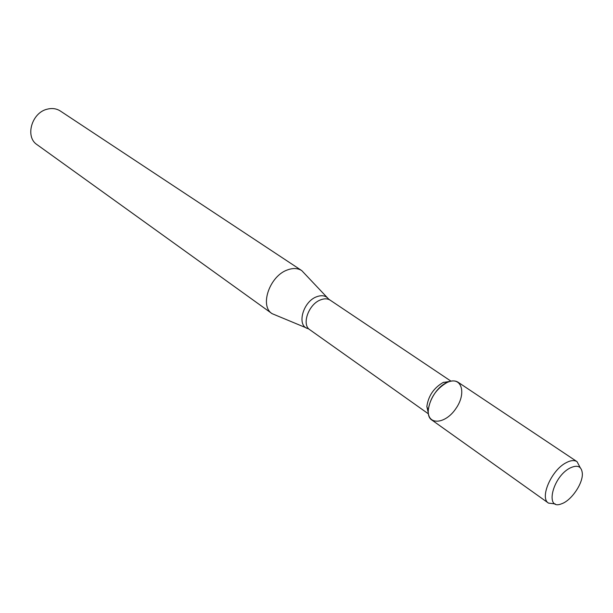<?xml version="1.0" encoding="UTF-8"?>
<svg xmlns="http://www.w3.org/2000/svg" width="613" height="613" viewBox="0 0 613 613"><rect width="100%" height="100%" fill="white"/><g stroke="black" fill="none" stroke-linecap="round" stroke-linejoin="round"><path stroke-width="0.92" d="M580.22 467.673L577.063 461.673L458.087 382.244C455.175 380.397 451.482 380.489 447.015 382.512C436.188 388.857 429.935 398.136 428.242 410.35C427.353 425.774 445.375 424.303 455.842 408.641C466.769 393.293 461.742 375.922 447.636 382.228L447.015 382.512C432.625 388.55 422.365 414.511 431.973 420.12L548.489 503.104L555.225 503.924M450.294 381.317L443.069 382.527C433.713 387.998 428.303 396.006 426.855 406.565L428.334 413.162M327.265 297.611L301.765 270.617C297.857 268.142 293.16 267.881 287.673 269.85C269.843 275.643 259.261 305.864 272.08 313.657L306.37 327.909M301.765 270.617L60.304 110.991C56.511 108.57 52.212 107.957 47.4 109.137C31.738 112.478 24.765 136.906 37.071 144.676L272.08 313.657M569.921 468.087C552.236 477.113 544.628 510.92 561.562 503.786C571.201 500.683 582.871 483.764 582.35 473.65C581.699 466.301 577.561 464.447 569.921 468.087M577.063 461.673C574.32 459.949 570.665 460.309 566.098 462.738C551.416 470.087 539.379 497.971 548.489 503.104M450.976 381.163L330.238 300.209C327.626 298.531 324.446 298.401 320.699 299.826C308.676 304.002 301.289 324.622 309.856 329.763L428.433 413.859M330.238 300.209L328.66 299.106C325.924 295.642 321.963 294.845 316.791 296.707C302.73 301.519 296.248 326.392 308.262 328.675L309.856 329.763M426.855 406.565L428.242 410.35M443.597 382.282L447.636 382.228"/></g></svg>
